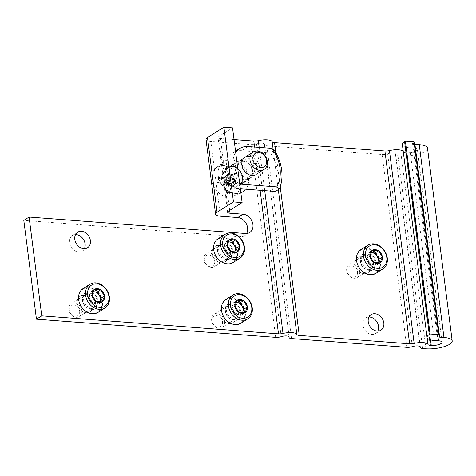 <?xml version="1.0" encoding="UTF-8"?>
<svg xmlns="http://www.w3.org/2000/svg" width="476" height="476" viewBox="0 0 476 476"><rect width="100%" height="100%" fill="white"/><g stroke="black" fill="none" stroke-linecap="round" stroke-linejoin="round"><path stroke-width="0.36" stroke-dasharray="2.38 1.78" d="M226.534 259.497A9.199 7.277 57.8 0 0 230.319 258.611A9.199 7.277 57.8 0 0 231.58 246.949A9.199 7.277 57.8 0 0 220.525 243.034A9.199 7.277 57.8 0 0 218.192 252.524A9.199 7.277 57.8 0 0 226.534 259.497M234.311 320.235A9.199 7.277 57.8 0 0 238.095 319.342A9.199 7.277 57.8 0 0 239.363 307.686A9.199 7.277 57.8 0 0 228.307 303.771A9.199 7.277 57.8 0 0 225.975 313.256A9.199 7.277 57.8 0 0 234.311 320.235M91.493 309.382A9.199 7.277 57.8 0 0 95.277 308.496A9.199 7.277 57.8 0 0 96.539 296.834A9.199 7.277 57.8 0 0 85.484 292.918A9.199 7.277 57.8 0 0 83.151 302.409A9.199 7.277 57.8 0 0 91.493 309.382M239.934 183.427A10.728 8.491 57.8 0 0 244.349 182.391A10.728 8.491 57.8 0 0 245.824 168.784A10.728 8.491 57.8 0 0 232.925 164.22A10.728 8.491 57.8 0 0 230.205 175.287A10.728 8.491 57.8 0 0 239.934 183.427M234.031 139.539L220.465 138.51A5.111 1.577 172.7 0 1 218.038 137.499A5.111 1.577 172.7 0 1 218.781 136.517L232.538 127.871M221.245 262.823A9.199 7.277 57.8 0 0 225.029 261.937A9.199 7.277 57.8 0 0 226.29 250.275A9.199 7.277 57.8 0 0 215.235 246.366A9.199 7.277 57.8 0 0 212.903 255.85A9.199 7.277 57.8 0 0 221.245 262.823M229.021 323.561A9.199 7.277 57.8 0 0 232.806 322.668A9.199 7.277 57.8 0 0 234.073 311.012A9.199 7.277 57.8 0 0 223.018 307.097A9.199 7.277 57.8 0 0 220.685 316.588A9.199 7.277 57.8 0 0 229.021 323.561M75.535 234.603A9.199 7.277 57.8 0 0 72.412 235.513A9.199 7.277 57.8 0 0 70.079 244.997A9.199 7.277 57.8 0 0 78.421 251.977A9.199 7.277 57.8 0 0 82.205 251.084A9.199 7.277 57.8 0 0 84.377 248.668M86.204 312.708A9.199 7.277 57.8 0 0 89.988 311.822A9.199 7.277 57.8 0 0 91.249 300.16A9.199 7.277 57.8 0 0 80.194 296.245A9.199 7.277 57.8 0 0 77.862 305.735A9.199 7.277 57.8 0 0 86.204 312.708M234.638 186.753A10.728 8.491 57.8 0 0 239.059 185.717A10.728 8.491 57.8 0 0 240.535 172.11A10.728 8.491 57.8 0 0 227.635 167.546A10.728 8.491 57.8 0 0 224.91 178.613A10.728 8.491 57.8 0 0 234.638 186.753M245.485 233.49L240.196 236.822A10.222 8.086 57.8 0 0 244.402 235.828A10.222 8.086 57.8 0 0 246.627 233.496M206.001 139.48A10.222 3.159 172.7 0 0 210.844 141.509L250.953 144.555A5.111 1.577 172.7 0 0 256.505 143.859A5.111 1.577 172.7 0 1 261.669 143.139A5.111 1.577 172.7 0 1 264.483 144.174A5.111 1.577 172.7 0 1 264.436 144.46A5.111 1.577 172.7 0 0 264.394 144.746A5.111 1.577 172.7 0 0 266.816 145.763L382.091 154.521A5.111 1.577 172.7 0 0 387.642 153.825A5.111 1.577 172.7 0 1 392.801 153.105A5.111 1.577 172.7 0 1 395.621 154.141A5.111 1.577 172.7 0 1 395.574 154.426A5.111 1.577 172.7 0 0 395.532 154.712A5.111 1.577 172.7 0 0 397.954 155.723L401.274 155.979A17.374 5.367 172.7 0 0 418.999 153.974A17.374 5.367 172.7 0 0 427.502 148.113M240.196 236.822L23.8 220.376M427.121 337.668L403.297 151.654A10.222 3.159 172.7 0 0 403.261 151.57M403.297 151.654A5.111 1.577 172.7 0 0 405.701 152.582L406.563 152.653A7.152 2.213 172.7 0 0 413.864 151.826A7.152 2.213 172.7 0 0 417.363 149.41A7.152 2.213 172.7 0 0 413.971 147.994L409.646 147.667A15.327 4.736 172.7 0 1 402.375 144.621M437.95 335.158L413.251 142.348L414.043 141.848M413.251 142.348A5.111 1.577 172.7 0 0 412.513 143.324A5.111 1.577 172.7 0 0 414.358 144.276M369.358 270.35A9.199 7.277 57.8 0 0 373.142 269.458A9.199 7.277 57.8 0 0 374.404 257.802A9.199 7.277 57.8 0 0 363.349 253.886A9.199 7.277 57.8 0 0 361.016 263.377A9.199 7.277 57.8 0 0 369.358 270.35M368.959 317.04A9.199 7.277 57.8 0 0 365.836 317.95A9.199 7.277 57.8 0 0 363.503 327.434A9.199 7.277 57.8 0 0 371.845 334.414A9.199 7.277 57.8 0 0 375.629 333.521A9.199 7.277 57.8 0 0 377.801 331.106M364.063 273.676A9.199 7.277 57.8 0 0 367.847 272.79A9.199 7.277 57.8 0 0 369.114 261.128A9.199 7.277 57.8 0 0 358.059 257.213A9.199 7.277 57.8 0 0 355.727 266.703A9.199 7.277 57.8 0 0 364.063 273.676M228.563 185.063L229.646 193.506L230.967 192.673L230.229 186.889L233.894 181.707L228.563 185.063A4.599 3.641 57.8 0 0 228.938 184.73L231.33 186.931L229.218 184.39A4.599 3.641 57.8 0 0 229.486 183.944L234.9 184.355L236.227 183.522L233.198 183.296L234.817 180.594L229.486 183.944M225.315 193.173L224.238 184.73L229.569 181.38L225.898 186.556L226.641 192.346L225.315 193.173L229.646 193.506M232.972 174.496L227.641 177.845L226.558 169.402L227.879 168.569L228.623 174.353L232.972 174.496L228.641 174.162L223.309 177.518L222.232 169.075L223.553 168.242L224.291 174.026L228.641 174.162M227.724 175.281L222.393 178.631L216.973 178.22L218.294 177.387L221.328 177.619L227.724 175.281C225.6 177.738 225.808 179.345 228.337 180.101L223.006 183.45L217.591 183.04L218.912 182.207L221.941 182.439L228.337 180.101M228.867 179.125L234.287 179.535L235.608 178.702L232.58 178.476L234.198 175.769L228.867 179.125A4.599 3.641 57.8 0 0 228.48 178.625L229.884 176.358L228.111 178.244A4.599 3.641 57.8 0 0 227.641 177.845M227.95 196.981A16.63 13.161 57.8 0 0 233.472 196.07A16.63 13.161 57.8 0 0 237.078 174.281A16.63 13.161 57.8 0 0 215.878 168.093A16.63 13.161 57.8 0 0 213.206 185.229A16.63 13.161 57.8 0 0 227.95 196.981M223.309 177.518A4.599 3.641 57.8 0 0 222.935 177.851L220.549 175.644L222.655 178.185A4.599 3.641 57.8 0 0 222.393 178.631M216.973 178.22L217.591 183.04M223.006 183.45A4.599 3.641 57.8 0 0 223.393 183.95L221.989 186.223L223.768 184.337A4.599 3.641 57.8 0 0 224.238 184.73M234.287 179.535L234.9 184.355M226.558 169.402L222.232 169.075M235.507 193.5A17.886 14.149 57.8 0 0 241.445 192.524A17.886 14.149 57.8 0 0 245.324 169.099A17.886 14.149 57.8 0 0 222.53 162.441A17.886 14.149 57.8 0 0 219.656 180.874A17.886 14.149 57.8 0 0 235.507 193.5M227.879 168.569L223.553 168.242M228.623 174.353L224.291 174.026M233.894 181.707L233.514 181.957C230.967 183.468 229.652 183.272 229.569 181.38M230.229 186.889L225.898 186.556M230.967 192.673L226.641 192.346M218.294 177.387L218.912 182.207M221.328 177.619L221.941 182.439M235.608 178.702L236.227 183.522M232.58 178.476L233.198 183.296M234.198 175.769C233.817 178.363 234.019 179.97 234.817 180.594M235.09 174.472L236.501 172.199L234.722 174.085A4.599 3.641 57.8 0 0 230.104 173.234A4.599 3.641 57.8 0 0 229.545 173.692L227.159 171.485L229.271 174.026A4.599 3.641 57.8 0 0 230.009 179.791L228.599 182.064L230.378 180.178A4.599 3.641 57.8 0 0 235.001 181.023A4.599 3.641 57.8 0 0 235.555 180.571L237.94 182.772L235.834 180.231A4.599 3.641 57.8 0 0 235.09 174.472L228.48 178.625M234.722 174.085L228.111 178.244M229.545 173.692L222.935 177.851M229.271 174.026L222.655 178.185M230.009 179.791L223.393 183.95M230.378 180.178L223.768 184.337M235.555 180.571L228.938 184.73M235.834 180.231L229.218 184.39M274.402 150.404L270.433 152.897L241.457 150.696A20.438 16.172 57.8 0 0 233.044 152.677A20.438 16.172 57.8 0 0 226.612 168.665L229.081 187.943L240.338 188.799M235.679 152.427A20.438 16.172 57.8 0 0 233.228 164.506L235.697 183.784L239.737 184.093M235.697 183.784L229.081 187.943M245.158 179.619A10.222 8.086 57.8 0 0 250.804 165.725A10.222 8.086 57.8 0 0 235.81 164.589A10.222 8.086 57.8 0 0 245.158 179.619M275.378 191.459A39.859 31.535 57.8 0 0 270.433 152.897M251.774 175.46A10.222 8.086 57.8 0 0 259.247 166.987A10.222 8.086 57.8 0 0 250.221 156.301M245.931 177.161A8.282 6.551 57.8 0 0 249.335 176.358A8.282 6.551 57.8 0 0 250.477 165.862A8.282 6.551 57.8 0 0 240.517 162.334A8.282 6.551 57.8 0 0 238.416 170.878A8.282 6.551 57.8 0 0 245.931 177.161M250.537 174.264A8.282 6.551 57.8 0 0 253.946 173.46A8.282 6.551 57.8 0 0 255.082 162.965A8.282 6.551 57.8 0 0 245.128 159.436A8.282 6.551 57.8 0 0 243.028 167.98A8.282 6.551 57.8 0 0 250.537 174.264M360.951 249.555A14.054 11.121 -122.2 0 1 372.875 250.4A14.054 11.121 -122.2 0 1 380.33 262.359A14.054 11.121 -122.2 0 1 375.909 273.349M379.806 262.454A13.667 10.817 -122.2 0 1 363.872 272.308A13.667 10.817 -122.2 0 1 361.01 249.971A13.667 10.817 -122.2 0 1 379.806 262.454M374.939 262.086A7.919 6.265 -122.2 0 1 371.738 268.654A7.919 6.265 -122.2 0 1 362.926 264.912A7.919 6.265 -122.2 0 1 363.378 255.35A7.919 6.265 -122.2 0 1 370.334 255.1A7.919 6.265 -122.2 0 1 374.939 262.086M373.374 262.919A7.664 6.063 -122.2 0 1 370.965 268.916A7.664 6.063 -122.2 0 1 370.28 269.273A7.664 6.063 -122.2 0 1 361.748 265.656A7.664 6.063 -122.2 0 1 362.182 256.397A7.664 6.063 -122.2 0 1 362.801 255.939A7.664 6.063 -122.2 0 1 369.305 256.397A7.664 6.063 -122.2 0 1 373.374 262.919M359.666 271.54A7.664 6.063 -122.2 0 1 357.25 277.538A7.664 6.063 -122.2 0 1 348.039 274.277A7.664 6.063 -122.2 0 1 349.092 264.561A7.664 6.063 -122.2 0 1 355.596 265.019A7.664 6.063 -122.2 0 1 359.666 271.54M357.524 271.951A6.099 4.825 -122.2 0 1 350.413 276.342A6.099 4.825 -122.2 0 1 349.14 266.381A6.099 4.825 -122.2 0 1 357.524 271.951M370.982 252.649L368.835 252.488L367.656 255.38A6.384 5.052 -122.2 0 1 370.935 252.756M377.343 262.972A6.384 5.052 -122.2 0 1 373.499 264.775L376.623 265.013L377.45 262.972M373.499 264.775A6.384 5.052 -122.2 0 1 368.43 261.407L370.376 264.537L373.499 264.775M368.43 261.407A6.384 5.052 -122.2 0 1 367.317 258.337A6.384 5.052 -122.2 0 1 367.656 255.38L366.484 258.278L368.43 261.407M368.835 252.488L372.274 250.322M366.484 258.278L369.917 256.112M370.376 264.537L373.815 262.377M376.623 265.013L380.062 262.853M218.127 238.708A14.054 11.121 -122.2 0 1 230.051 239.553A14.054 11.121 -122.2 0 1 237.512 251.506A14.054 11.121 -122.2 0 1 233.085 262.496M236.988 251.608A13.667 10.817 -122.2 0 1 221.048 261.455A13.667 10.817 -122.2 0 1 218.192 239.119A13.667 10.817 -122.2 0 1 236.988 251.608M232.115 251.239A7.919 6.265 -122.2 0 1 228.92 257.802A7.919 6.265 -122.2 0 1 220.102 254.059A7.919 6.265 -122.2 0 1 220.555 244.497A7.919 6.265 -122.2 0 1 227.51 244.248A7.919 6.265 -122.2 0 1 232.115 251.239M230.551 252.066A7.664 6.063 -122.2 0 1 228.141 258.063A7.664 6.063 -122.2 0 1 227.457 258.42A7.664 6.063 -122.2 0 1 218.924 254.803A7.664 6.063 -122.2 0 1 219.365 245.551A7.664 6.063 -122.2 0 1 219.977 245.086A7.664 6.063 -122.2 0 1 226.487 245.545A7.664 6.063 -122.2 0 1 230.551 252.066M216.842 260.687A7.664 6.063 -122.2 0 1 214.426 266.685A7.664 6.063 -122.2 0 1 205.215 263.424A7.664 6.063 -122.2 0 1 206.269 253.708A7.664 6.063 -122.2 0 1 212.772 254.166A7.664 6.063 -122.2 0 1 216.842 260.687M214.706 261.098A6.099 4.825 -122.2 0 1 207.595 265.489A6.099 4.825 -122.2 0 1 206.316 255.529A6.099 4.825 -122.2 0 1 214.706 261.098M228.159 241.802L226.011 241.635L224.833 244.527A6.384 5.052 -122.2 0 1 228.111 241.909M234.525 252.119A6.384 5.052 -122.2 0 1 230.676 253.922L233.799 254.16L234.632 252.125M230.676 253.922A6.384 5.052 -122.2 0 1 225.606 250.554L227.552 253.684L230.676 253.922M225.606 250.554A6.384 5.052 -122.2 0 1 224.493 247.49A6.384 5.052 -122.2 0 1 224.833 244.527L223.66 247.425L225.606 250.554M226.011 241.635L229.45 239.476M223.66 247.425L227.1 245.259M227.552 253.684L230.991 251.524M233.799 254.16L237.238 252M225.91 299.44A14.054 11.121 -122.2 0 1 237.833 300.285A14.054 11.121 -122.2 0 1 245.289 312.244A14.054 11.121 -122.2 0 1 240.868 323.234M244.765 312.339A13.667 10.817 -122.2 0 1 228.831 322.187A13.667 10.817 -122.2 0 1 225.969 299.856A13.667 10.817 -122.2 0 1 244.765 312.339M239.898 311.97A7.919 6.265 -122.2 0 1 236.697 318.533A7.919 6.265 -122.2 0 1 227.885 314.797A7.919 6.265 -122.2 0 1 228.337 305.235A7.919 6.265 -122.2 0 1 235.293 304.979A7.919 6.265 -122.2 0 1 239.898 311.97M238.333 312.803A7.664 6.063 -122.2 0 1 235.917 318.801A7.664 6.063 -122.2 0 1 235.233 319.158A7.664 6.063 -122.2 0 1 226.707 315.54A7.664 6.063 -122.2 0 1 227.141 306.282A7.664 6.063 -122.2 0 1 227.76 305.824A7.664 6.063 -122.2 0 1 234.263 306.282A7.664 6.063 -122.2 0 1 238.333 312.803M224.618 321.425A7.664 6.063 -122.2 0 1 222.209 327.423A7.664 6.063 -122.2 0 1 212.992 324.162A7.664 6.063 -122.2 0 1 214.051 314.446A7.664 6.063 -122.2 0 1 220.555 314.904A7.664 6.063 -122.2 0 1 224.618 321.425M222.482 321.835A6.099 4.825 -122.2 0 1 215.372 326.227A6.099 4.825 -122.2 0 1 214.099 316.26A6.099 4.825 -122.2 0 1 222.482 321.835M235.941 302.534L233.793 302.373L232.615 305.265A6.384 5.052 -122.2 0 1 235.888 302.641M242.302 312.857A6.384 5.052 -122.2 0 1 238.458 314.66L241.582 314.898L242.409 312.857M238.458 314.66A6.384 5.052 -122.2 0 1 233.389 311.292L235.334 314.422L238.458 314.66M233.389 311.292A6.384 5.052 -122.2 0 1 232.276 308.222A6.384 5.052 -122.2 0 1 232.615 305.265L231.437 308.162L233.389 311.292M233.793 302.373L237.232 300.207M231.437 308.162L234.876 305.997M235.334 314.422L238.773 312.262M241.582 314.898L245.021 312.732M83.086 288.587A14.054 11.121 -122.2 0 1 95.01 289.438A14.054 11.121 -122.2 0 1 102.465 301.391A14.054 11.121 -122.2 0 1 98.044 312.381M101.947 301.492A13.667 10.817 -122.2 0 1 86.007 311.34A13.667 10.817 -122.2 0 1 83.145 289.003A13.667 10.817 -122.2 0 1 101.947 301.492M97.074 301.118A7.919 6.265 -122.2 0 1 93.879 307.686A7.919 6.265 -122.2 0 1 85.061 303.944A7.919 6.265 -122.2 0 1 85.513 294.382A7.919 6.265 -122.2 0 1 92.469 294.132A7.919 6.265 -122.2 0 1 97.074 301.118M95.509 301.951A7.664 6.063 -122.2 0 1 93.1 307.948A7.664 6.063 -122.2 0 1 92.415 308.305A7.664 6.063 -122.2 0 1 83.883 304.688A7.664 6.063 -122.2 0 1 84.317 295.429A7.664 6.063 -122.2 0 1 84.936 294.971A7.664 6.063 -122.2 0 1 91.446 295.429A7.664 6.063 -122.2 0 1 95.509 301.951M81.801 310.572A7.664 6.063 -122.2 0 1 79.385 316.57A7.664 6.063 -122.2 0 1 70.174 313.309A7.664 6.063 -122.2 0 1 71.227 303.593A7.664 6.063 -122.2 0 1 77.731 304.051A7.664 6.063 -122.2 0 1 81.801 310.572M79.659 310.983A6.099 4.825 -122.2 0 1 72.554 315.374A6.099 4.825 -122.2 0 1 71.275 305.413A6.099 4.825 -122.2 0 1 79.659 310.983M93.117 291.681L90.97 291.52L89.791 294.412A6.384 5.052 -122.2 0 1 93.07 291.788M99.484 302.004A6.384 5.052 -122.2 0 1 95.634 303.807L98.758 304.045L99.585 302.004M95.634 303.807A6.384 5.052 -122.2 0 1 90.565 300.439L92.511 303.569L95.634 303.807M90.565 300.439A6.384 5.052 -122.2 0 1 89.452 297.369A6.384 5.052 -122.2 0 1 89.791 294.412L88.619 297.31L90.565 300.439M90.97 291.52L94.409 289.36M88.619 297.31L92.058 295.144M92.511 303.569L95.95 301.409M98.758 304.045L102.197 301.885M260.098 190.299L254.553 147.03M229.67 210.404L220.465 138.51M220.418 216.223L210.844 141.509M275.652 337.365L250.953 144.555M434.344 340.477L409.646 147.667M438.67 340.804L413.971 147.994M430.548 339.882L406.563 152.653M429.655 339.614L405.701 152.582M280.209 186.693L275.872 152.855M278.299 189.626L273.141 149.351M264.715 190.65L259.17 147.381M281.203 336.669L256.505 143.859M289.069 336.722L264.436 144.46M291.52 338.573L266.816 145.763M406.79 347.331L382.091 154.521M412.341 346.635L387.642 153.825M420.207 346.689L395.574 154.426M422.652 348.533L397.954 155.723M425.972 348.789L401.274 155.979M228.349 211.231L218.781 136.517M234.704 187.235A11.24 8.895 57.8 0 0 240.91 171.955A11.24 8.895 57.8 0 0 224.422 170.7A11.24 8.895 57.8 0 0 234.704 187.235M235.108 185.938A10.222 8.086 57.8 0 0 239.315 184.95A10.222 8.086 57.8 0 0 240.719 171.997A10.222 8.086 57.8 0 0 228.432 167.647A10.222 8.086 57.8 0 0 225.844 178.191A10.222 8.086 57.8 0 0 235.108 185.938M236.626 172.354L230.015 176.513M236.489 172.205L229.872 176.364L236.501 172.199M227.266 171.509L220.65 175.668M227.159 171.634L220.543 175.793M228.474 181.909L221.864 186.062M228.617 182.052L222 186.211M237.839 182.754L231.223 186.913M237.94 182.629L231.33 186.782M248.067 146.537L241.457 150.696M233.228 164.506L226.612 168.665M442.061 342.226L417.363 149.41M289.182 336.99L264.483 144.174M288.974 336.621L264.394 144.746M420.32 346.95L395.621 154.141M420.112 346.582L395.532 154.712M437.212 336.133L412.513 143.324M227.611 212.213L218.038 137.499M249.692 232.502L244.402 235.828M232.925 164.22L227.635 167.546M244.349 182.391L239.059 185.717M363.349 253.886L358.059 257.213M373.142 269.458L367.847 272.79M371.131 314.624L365.836 317.95M380.919 330.195L375.629 333.521M85.484 292.918L80.194 296.245M95.277 308.496L89.988 311.822M77.701 232.187L72.412 235.513M87.495 247.758L82.205 251.084M228.307 303.771L223.018 307.097M238.095 319.342L232.806 322.668M220.525 243.034L215.235 246.366M230.319 258.611L225.029 261.937M233.472 196.07L241.445 192.524M215.878 168.093L222.53 162.441M255.981 174.472L239.315 184.95C241.278 183.486 242.314 181.63 242.433 179.381C242.629 176.786 241.927 174.246 240.315 171.765C236.679 166.909 232.829 166.546 231.729 166.695L228.432 167.647L245.098 157.169M227.159 171.485L220.549 175.644M228.599 182.064L221.989 186.223M237.94 182.772L231.33 186.931M235.001 181.023L233.514 181.957M230.104 173.234L228.617 174.174M235.513 151.124L233.044 152.677M249.335 176.358L253.946 173.46M240.517 162.334L245.128 159.436M370.28 269.273L371.738 268.654M362.182 256.397L363.378 255.35M362.801 255.939L349.092 264.561M370.965 268.916L357.25 277.538M227.457 258.42L228.92 257.802M219.365 245.551L220.555 244.497M219.977 245.086L206.269 253.708M228.141 258.063L214.426 266.685M235.233 319.158L236.697 318.533M227.141 306.282L228.337 305.235M227.76 305.824L214.051 314.446M235.917 318.801L222.209 327.423M92.415 308.305L93.879 307.686M84.317 295.429L85.513 294.382M84.936 294.971L71.227 303.593M93.1 307.948L79.385 316.57"/><path stroke-width="0.71" d="M83.711 248.645A9.199 7.277 57.8 0 0 87.495 247.758A9.199 7.277 57.8 0 0 88.762 236.096A9.199 7.277 57.8 0 0 77.701 232.187A9.199 7.277 57.8 0 0 75.375 241.671A9.199 7.277 57.8 0 0 83.711 248.645M41.751 315.868L36.456 319.194L275.652 337.365A5.111 1.577 172.7 0 0 281.203 336.669A5.111 1.577 172.7 0 1 286.368 335.949A5.111 1.577 172.7 0 1 289.182 336.99A5.111 1.577 172.7 0 1 289.14 337.276A5.111 1.577 172.7 0 0 289.093 337.555A5.111 1.577 172.7 0 0 291.52 338.573L406.79 347.331A5.111 1.577 172.7 0 0 412.341 346.635A5.111 1.577 172.7 0 1 417.506 345.915A5.111 1.577 172.7 0 1 420.32 346.95A5.111 1.577 172.7 0 1 420.272 347.236A5.111 1.577 172.7 0 0 420.231 347.522A5.111 1.577 172.7 0 0 422.652 348.533L425.972 348.789A17.374 5.367 172.7 0 0 443.697 346.79A17.374 5.367 172.7 0 0 452.2 340.923A17.374 5.367 172.7 0 0 443.959 337.478L439.634 337.151A5.111 1.577 172.7 0 1 437.212 336.133A5.111 1.577 172.7 0 1 437.95 335.158L438.747 334.658L430.09 334.003L429.292 334.497A15.327 4.736 172.7 0 0 427.073 337.436A15.327 4.736 172.7 0 0 434.344 340.477L438.67 340.804A7.152 2.213 172.7 0 1 442.061 342.226A7.152 2.213 172.7 0 1 438.563 344.636A7.152 2.213 172.7 0 1 431.262 345.463L430.399 345.397A5.111 1.577 172.7 0 1 427.995 344.469A10.222 3.159 172.7 0 0 414.144 343.416A5.111 1.577 172.7 0 1 409.622 343.815L299.261 335.431A5.111 1.577 172.7 0 1 296.857 334.503A10.222 3.159 172.7 0 0 283.006 333.45A5.111 1.577 172.7 0 1 278.49 333.854L41.751 315.868L29.09 217.05L245.485 233.49A10.222 8.086 57.8 0 0 249.692 232.502A10.222 8.086 57.8 0 0 252.286 221.965A10.222 8.086 57.8 0 0 243.016 214.212L230.033 213.224L229.67 210.404M254.553 147.03L253.785 141.045L234.031 139.539M84.377 248.668A9.199 7.277 57.8 0 0 83.473 239.422A9.199 7.277 57.8 0 0 75.535 234.603M246.627 233.496A10.222 8.086 57.8 0 0 246.151 223.458A10.222 8.086 57.8 0 0 237.726 217.538L220.418 216.223A10.222 3.159 172.7 0 1 215.569 214.194L206.001 139.48A10.222 3.159 172.7 0 1 207.476 137.522L223.881 127.211L232.538 127.871L242.105 202.586L233.448 201.925L223.881 127.211M36.456 319.194L23.8 220.376L29.09 217.05M253.785 141.045A5.111 1.577 172.7 0 0 258.307 140.64A10.222 3.159 172.7 0 1 272.159 141.693A5.111 1.577 172.7 0 0 274.563 142.621L384.923 151.005A5.111 1.577 172.7 0 0 389.445 150.606A10.222 3.159 172.7 0 1 403.261 151.57M438.747 334.658L414.043 141.848L405.391 141.188L404.594 141.687A15.327 4.736 172.7 0 0 402.375 144.621L427.073 337.436M414.358 144.276A5.111 1.577 172.7 0 0 414.935 144.335L419.261 144.668A17.374 5.367 172.7 0 1 427.502 148.113L452.2 340.923M430.09 334.003L405.391 141.188M377.135 331.088A9.199 7.277 57.8 0 0 380.919 330.195A9.199 7.277 57.8 0 0 382.186 318.533A9.199 7.277 57.8 0 0 371.131 314.624A9.199 7.277 57.8 0 0 368.799 324.108A9.199 7.277 57.8 0 0 377.135 331.088M377.801 331.106A9.199 7.277 57.8 0 0 376.897 321.865A9.199 7.277 57.8 0 0 368.959 317.04M233.448 201.925L217.05 212.236A10.222 3.159 172.7 0 0 215.569 214.194M242.105 202.586L228.349 211.231A5.111 1.577 172.7 0 0 227.611 212.213A5.111 1.577 172.7 0 0 230.033 213.224M259.896 170.354A10.222 8.086 57.8 0 0 264.103 169.367A10.222 8.086 57.8 0 0 265.507 156.408A10.222 8.086 57.8 0 0 253.22 152.064A10.222 8.086 57.8 0 0 250.632 162.602A10.222 8.086 57.8 0 0 259.896 170.354M260.765 167.57A8.027 6.349 57.8 0 0 265.197 156.663A8.027 6.349 57.8 0 0 253.422 155.765A8.027 6.349 57.8 0 0 260.765 167.57M239.737 184.093L276.806 186.907L279.347 188.966A39.859 31.535 -122.2 0 0 274.402 150.404L271.867 148.345L248.067 146.537A20.438 16.172 57.8 0 0 239.66 148.518A20.438 16.172 57.8 0 0 235.679 152.427M279.347 188.966L275.378 191.459L240.338 188.799M250.221 156.301A10.222 8.086 57.8 0 0 241.832 164.654A10.222 8.086 57.8 0 0 251.774 175.46M276.806 186.907A34.748 27.495 57.8 0 0 271.867 148.345M373.815 262.377L369.917 256.112L372.274 250.322L378.521 250.798L382.412 257.064L380.062 262.853L373.815 262.377A7.378 5.837 -122.2 0 1 369.917 256.112A7.378 5.837 -122.2 0 1 372.274 250.322A7.378 5.837 -122.2 0 1 378.521 250.798A7.378 5.837 -122.2 0 1 382.412 257.064A7.378 5.837 -122.2 0 1 380.062 262.853A7.378 5.837 -122.2 0 1 373.815 262.377M386.768 257.391A12.519 9.907 -122.2 0 1 372.178 266.411A12.519 9.907 -122.2 0 1 369.555 245.955A12.519 9.907 -122.2 0 1 386.768 257.391M387.274 257.992A14.054 11.121 -122.2 0 1 382.853 268.982A14.054 11.121 -122.2 0 1 365.961 263.008A14.054 11.121 -122.2 0 1 367.894 245.194A14.054 11.121 -122.2 0 1 379.818 246.038A14.054 11.121 -122.2 0 1 387.274 257.992M382.853 268.982L375.909 273.349A14.054 11.121 -122.2 0 1 359.017 267.369A14.054 11.121 -122.2 0 1 360.951 249.555L367.894 245.194M370.935 252.756A6.384 5.052 -122.2 0 1 371.958 252.726L370.982 252.649M371.958 252.726A6.384 5.052 -122.2 0 1 377.028 256.094L375.082 252.964L371.958 252.726M377.028 256.094A6.384 5.052 -122.2 0 1 377.801 262.121L378.973 259.224L377.028 256.094M377.45 262.972L377.801 262.121A6.384 5.052 -122.2 0 1 377.343 262.972M375.082 252.964L378.521 250.798M378.973 259.224L382.412 257.064M230.991 251.524L227.1 245.259L229.45 239.476L235.697 239.946L239.595 246.211L237.238 252L230.991 251.524A7.378 5.837 -122.2 0 1 227.1 245.259A7.378 5.837 -122.2 0 1 229.45 239.476A7.378 5.837 -122.2 0 1 235.697 239.946A7.378 5.837 -122.2 0 1 239.595 246.211A7.378 5.837 -122.2 0 1 237.238 252A7.378 5.837 -122.2 0 1 230.991 251.524M243.95 246.544A12.519 9.907 -122.2 0 1 229.355 255.558A12.519 9.907 -122.2 0 1 226.731 235.108A12.519 9.907 -122.2 0 1 243.95 246.544M244.456 247.139A14.054 11.121 -122.2 0 1 240.029 258.129A14.054 11.121 -122.2 0 1 223.137 252.155A14.054 11.121 -122.2 0 1 225.071 234.341A14.054 11.121 -122.2 0 1 236.994 235.186A14.054 11.121 -122.2 0 1 244.456 247.139M240.029 258.129L233.085 262.496A14.054 11.121 -122.2 0 1 216.193 256.522A14.054 11.121 -122.2 0 1 218.127 238.708L225.071 234.341M228.111 241.909A6.384 5.052 -122.2 0 1 229.135 241.873L228.159 241.802M229.135 241.873A6.384 5.052 -122.2 0 1 234.204 245.241L232.258 242.111L229.135 241.873M234.204 245.241A6.384 5.052 -122.2 0 1 234.977 251.268L236.155 248.371L234.204 245.241M234.632 252.125L234.977 251.268A6.384 5.052 -122.2 0 1 234.525 252.119M232.258 242.111L235.697 239.946M236.155 248.371L239.595 246.211M238.773 312.262L234.876 305.997L237.232 300.207L243.474 300.683L247.371 306.949L245.021 312.732L238.773 312.262A7.378 5.837 -122.2 0 1 234.876 305.997A7.378 5.837 -122.2 0 1 237.232 300.207A7.378 5.837 -122.2 0 1 243.474 300.683A7.378 5.837 -122.2 0 1 247.371 306.949A7.378 5.837 -122.2 0 1 245.021 312.732A7.378 5.837 -122.2 0 1 238.773 312.262M251.727 307.276A12.519 9.907 -122.2 0 1 237.131 316.296A12.519 9.907 -122.2 0 1 234.513 295.84A12.519 9.907 -122.2 0 1 251.727 307.276M252.232 307.877A14.054 11.121 -122.2 0 1 247.812 318.866A14.054 11.121 -122.2 0 1 230.919 312.887A14.054 11.121 -122.2 0 1 232.853 295.072A14.054 11.121 -122.2 0 1 244.777 295.923A14.054 11.121 -122.2 0 1 252.232 307.877M247.812 318.866L240.868 323.234A14.054 11.121 -122.2 0 1 223.976 317.254A14.054 11.121 -122.2 0 1 225.91 299.44L232.853 295.072M235.888 302.641A6.384 5.052 -122.2 0 1 236.917 302.611L235.941 302.534M236.917 302.611A6.384 5.052 -122.2 0 1 241.986 305.979L240.041 302.849L236.917 302.611M241.986 305.979A6.384 5.052 -122.2 0 1 242.76 312L243.932 309.108L241.986 305.979M242.409 312.857L242.76 312A6.384 5.052 -122.2 0 1 242.302 312.857M240.041 302.849L243.474 300.683M243.932 309.108L247.371 306.949M95.95 301.409L92.058 295.144L94.409 289.36L100.656 289.83L104.547 296.096L102.197 301.885L95.95 301.409A7.378 5.837 -122.2 0 1 92.058 295.144A7.378 5.837 -122.2 0 1 94.409 289.36A7.378 5.837 -122.2 0 1 100.656 289.83A7.378 5.837 -122.2 0 1 104.547 296.096A7.378 5.837 -122.2 0 1 102.197 301.885A7.378 5.837 -122.2 0 1 95.95 301.409M108.909 296.423A12.519 9.907 -122.2 0 1 94.313 305.443A12.519 9.907 -122.2 0 1 91.689 284.987A12.519 9.907 -122.2 0 1 108.909 296.423M109.409 297.024A14.054 11.121 -122.2 0 1 104.988 308.014A14.054 11.121 -122.2 0 1 88.096 302.04A14.054 11.121 -122.2 0 1 90.029 284.226A14.054 11.121 -122.2 0 1 101.953 285.07A14.054 11.121 -122.2 0 1 109.409 297.024M104.988 308.014L98.044 312.381A14.054 11.121 -122.2 0 1 81.152 306.401A14.054 11.121 -122.2 0 1 83.086 288.587L90.029 284.226M93.07 291.788A6.384 5.052 -122.2 0 1 94.093 291.758L93.117 291.681M94.093 291.758A6.384 5.052 -122.2 0 1 99.163 295.126L97.217 291.996L94.093 291.758M99.163 295.126A6.384 5.052 -122.2 0 1 99.936 301.153L101.108 298.256L99.163 295.126M99.585 302.004L99.936 301.153A6.384 5.052 -122.2 0 1 99.484 302.004M97.217 291.996L100.656 289.83M101.108 298.256L104.547 296.096M278.49 333.854L260.098 190.299M429.292 334.497L404.594 141.687M431.262 345.463L430.548 339.882M430.399 345.397L429.655 339.614M427.995 344.469L427.121 337.668M414.144 343.416L389.445 150.606M409.622 343.815L384.923 151.005M299.261 335.431L280.209 186.693M275.872 152.855L274.563 142.621M296.857 334.503L278.299 189.626M273.141 149.351L272.159 141.693M283.006 333.45L264.715 190.65M259.17 147.381L258.307 140.64M289.14 337.276L289.069 336.722M420.272 347.236L420.207 346.689M443.959 337.478L419.261 144.668M439.634 337.151L414.935 144.335M217.05 212.236L207.476 137.522M243.016 214.212L237.726 217.538M289.093 337.555L288.974 336.621M420.231 347.522L420.112 346.582M255.981 174.472L264.103 169.367M245.098 157.169L253.22 152.064M239.66 148.518L235.513 151.124"/></g></svg>
